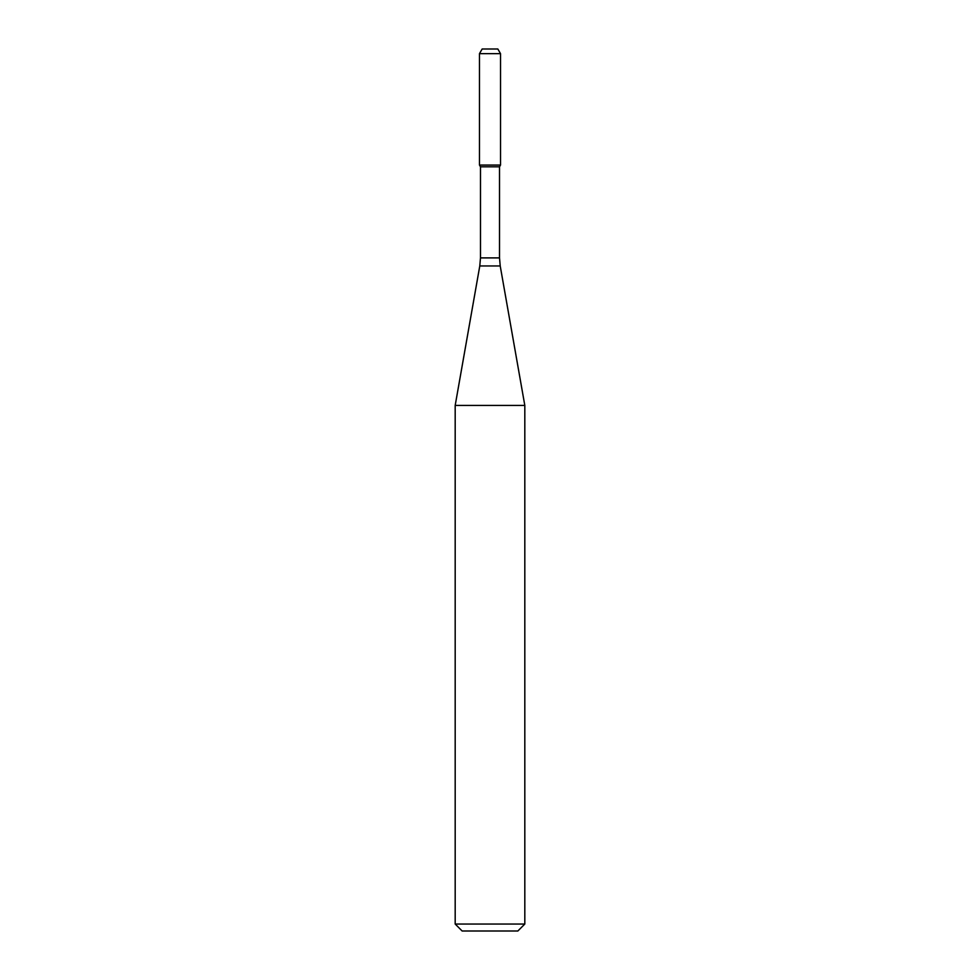 <?xml version="1.0" encoding="UTF-8"?>
<svg xmlns="http://www.w3.org/2000/svg" width="980" height="980" viewBox="0 0 980 980"><rect width="100%" height="100%" fill="white"/><g stroke="black" fill="none" stroke-linecap="round" stroke-linejoin="round"><path stroke-width="1.47" d="M480.482 166.796L499.518 166.796L499.518 257.899L480.482 257.899L480.482 166.796L479.477 165.057L500.523 165.057L500.523 53.643L479.477 53.643L482.16 49L497.84 49L500.523 53.643M490 405.438L524.815 405.438L500.216 265.96L479.784 265.96L455.185 405.438L490 405.438M524.815 924.042L517.857 931L462.144 931L455.185 924.042L524.815 924.042L524.815 405.438M479.477 53.643L479.477 165.057L500.523 165.057L499.518 166.796M499.518 257.899L500.216 265.96M480.482 257.899L479.784 265.96M455.185 924.042L455.185 405.438"/></g></svg>
